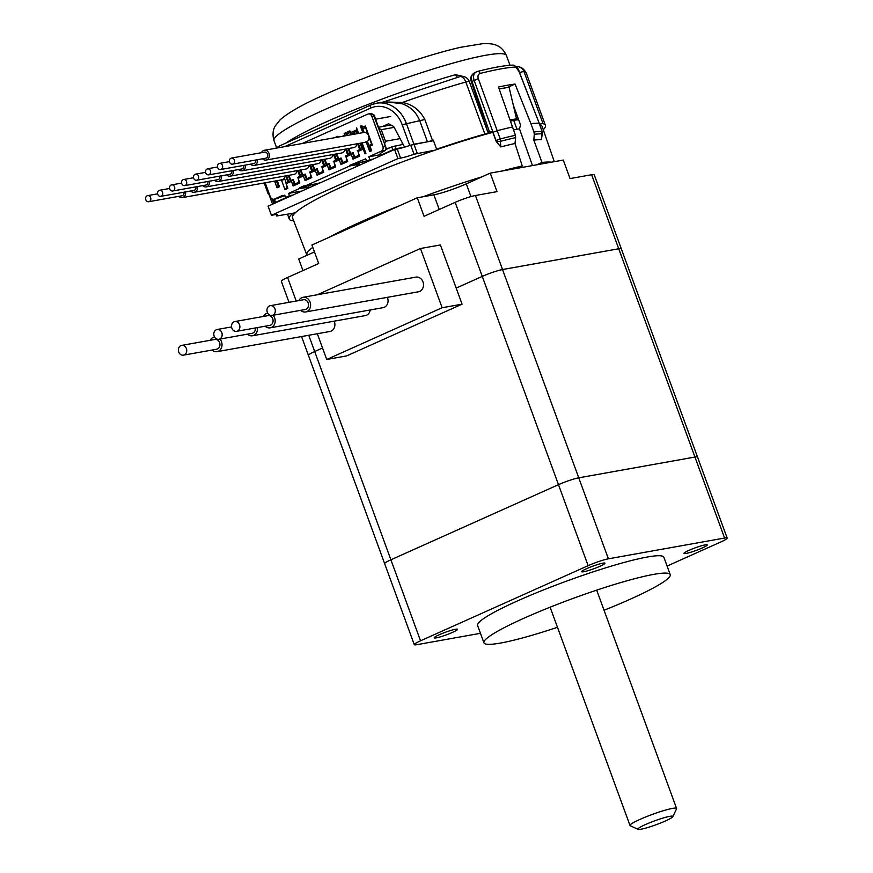 <?xml version="1.0" encoding="UTF-8"?>
<svg xmlns="http://www.w3.org/2000/svg" width="873" height="873" viewBox="0 0 873 873"><rect width="100%" height="100%" fill="white"/><g stroke="black" fill="none" stroke-linecap="round" stroke-linejoin="round"><path stroke-width="1.31" d="M641.055 829.219A18.595 2.073 159.9 0 0 660.032 823.239A18.595 2.073 159.9 0 0 672.854 816.648A18.595 2.073 159.9 0 0 669.787 816.342A18.595 2.073 159.9 0 0 648.945 823.064A18.595 2.073 159.9 0 0 638.141 829.35A18.595 2.073 159.9 0 0 641.055 829.219M638.141 829.35L630.273 825.76A24.793 2.761 -20.1 0 1 630.011 825.52A24.793 2.761 -20.1 0 1 645.889 816.877A24.793 2.761 -20.1 0 1 672.45 808.409A24.793 2.761 -20.1 0 1 676.586 808.474A24.793 2.761 -20.1 0 1 676.542 808.824L672.854 816.648M300.618 310.33A7.442 6.242 -100.1 0 0 305.637 311.956A7.442 6.242 -100.1 0 0 310.079 302.047A7.442 6.242 -100.1 0 0 303.018 297.3A7.442 6.242 -100.1 0 0 298.872 300.563M303.018 297.3L415.897 277.123A7.442 6.242 79.9 0 1 422.958 281.87A7.442 6.242 79.9 0 1 418.516 291.768L305.637 311.956M269.441 305.932A4.954 4.158 -100.1 0 0 267.149 311.792A4.954 4.158 -100.1 0 0 272.005 315.448A4.954 4.158 -100.1 0 0 272.823 315.197A4.954 4.158 -100.1 0 0 275.115 309.337A4.954 4.158 -100.1 0 0 270.259 305.681A4.954 4.158 -100.1 0 0 269.441 305.932M272.005 315.448L305.201 309.511A4.954 4.158 -100.1 0 0 306.019 309.26A4.954 4.158 -100.1 0 0 308.311 303.4A4.954 4.158 -100.1 0 0 303.455 299.745L270.259 305.681M265.185 326.207A7.442 6.242 -100.1 0 0 270.204 327.833A7.442 6.242 -100.1 0 0 274.646 317.936A7.442 6.242 -100.1 0 0 273.042 315.262M387.361 297.344A7.442 6.242 79.9 0 1 387.525 297.748A7.442 6.242 79.9 0 1 383.083 307.656L270.204 327.833M234.008 321.821A4.954 4.158 -100.1 0 0 231.716 327.681A4.954 4.158 -100.1 0 0 236.572 331.325A4.954 4.158 -100.1 0 0 237.391 331.074A4.954 4.158 -100.1 0 0 239.682 325.214A4.954 4.158 -100.1 0 0 234.826 321.57A4.954 4.158 -100.1 0 0 234.008 321.821M236.572 331.325L269.768 325.389A4.954 4.158 -100.1 0 0 270.586 325.138A4.954 4.158 -100.1 0 0 272.878 319.278A4.954 4.158 -100.1 0 0 268.022 315.633L234.826 321.57M247.474 334.152A7.442 6.242 -100.1 0 0 252.493 335.778A7.442 6.242 -100.1 0 0 257.371 327.615M370.25 309.948A7.442 6.242 79.9 0 1 365.372 315.589L252.493 335.778M216.286 329.765A4.954 4.158 -100.1 0 0 213.994 335.625A4.954 4.158 -100.1 0 0 218.85 339.27A4.954 4.158 -100.1 0 0 219.68 339.019A4.954 4.158 -100.1 0 0 221.96 333.159A4.954 4.158 -100.1 0 0 217.104 329.503A4.954 4.158 -100.1 0 0 216.286 329.765M218.85 339.27L252.057 333.333A4.954 4.158 -100.1 0 0 252.875 333.082A4.954 4.158 -100.1 0 0 255.32 327.975M212.041 350.04A7.442 6.242 -100.1 0 0 217.061 351.666A7.442 6.242 -100.1 0 0 221.491 341.758A7.442 6.242 -100.1 0 0 219.898 339.084M334.206 321.166A7.442 6.242 79.9 0 1 334.37 321.58A7.442 6.242 79.9 0 1 329.939 331.478L217.061 351.666M180.853 345.643A4.954 4.158 -100.1 0 0 178.561 351.503A4.954 4.158 -100.1 0 0 183.417 355.158A4.954 4.158 -100.1 0 0 184.247 354.907A4.954 4.158 -100.1 0 0 186.527 349.047A4.954 4.158 -100.1 0 0 181.671 345.392A4.954 4.158 -100.1 0 0 180.853 345.643M183.417 355.158L216.624 349.222A4.954 4.158 -100.1 0 0 217.442 348.971A4.954 4.158 -100.1 0 0 219.734 343.111A4.954 4.158 -100.1 0 0 214.878 339.455L181.671 345.392M602.916 563.161A12.397 1.386 159.9 0 0 589.635 567.395A12.397 1.386 159.9 0 0 581.702 571.706A12.397 1.386 159.9 0 0 583.764 571.739A12.397 1.386 159.9 0 0 597.045 567.505A12.397 1.386 159.9 0 0 604.989 563.194A12.397 1.386 159.9 0 0 602.916 563.161M455.444 629.269A12.397 1.386 159.9 0 0 442.164 633.503A12.397 1.386 159.9 0 0 434.219 637.825A12.397 1.386 159.9 0 0 436.293 637.857A12.397 1.386 159.9 0 0 449.573 633.623A12.397 1.386 159.9 0 0 457.507 629.302A12.397 1.386 159.9 0 0 455.444 629.269M705.177 544.872A12.397 1.386 159.9 0 0 691.896 549.106A12.397 1.386 159.9 0 0 683.952 553.427A12.397 1.386 159.9 0 0 686.025 553.46A12.397 1.386 159.9 0 0 699.306 549.226A12.397 1.386 159.9 0 0 707.239 544.905A12.397 1.386 159.9 0 0 705.177 544.872M604.051 610.249A99.184 11.054 159.9 0 0 670.235 574.63A99.184 11.054 159.9 0 0 653.691 574.379A99.184 11.054 159.9 0 0 547.447 608.263A99.184 11.054 159.9 0 0 483.937 642.812A99.184 11.054 159.9 0 0 500.469 643.063A99.184 11.054 159.9 0 0 557.476 627.294M670.235 574.63L663.884 557.28A99.184 11.054 159.9 0 0 647.34 557.018A99.184 11.054 159.9 0 0 541.096 590.901A99.184 11.054 159.9 0 0 477.586 625.45L483.937 642.812M667.092 566.064L720.923 541.926A15.496 1.724 159.9 0 0 727.176 538.084L697.538 457.081A15.496 1.724 159.9 0 0 694.952 457.037L578.755 477.815A15.496 1.724 159.9 0 0 558.48 484.668L390.897 559.789A15.496 1.724 159.9 0 0 384.644 563.631L308.431 355.376A15.496 1.724 159.9 0 1 314.673 351.513L322.53 348L314.684 351.524A15.496 1.724 159.9 0 0 308.431 355.376A15.496 1.724 159.9 0 0 308.431 355.366L301.545 336.552M727.176 538.084A15.496 1.724 159.9 0 0 724.59 538.041L694.952 457.048A15.496 1.724 159.9 0 1 697.538 457.092L621.314 248.805A15.496 1.724 159.9 0 0 618.739 248.772L502.542 269.55A15.496 1.724 159.9 0 0 482.267 276.403L456.186 288.09L440.396 244.942L420.47 248.51L317.336 294.747M317.314 333.737L326.731 359.48L346.646 355.911L462.068 304.175L456.175 288.079L482.267 276.392L455.171 202.35A15.496 1.724 -20.1 0 1 475.436 195.497L497.021 191.634L490.244 173.127L466.302 183.854A24.793 2.761 -20.1 0 1 433.87 194.821L417.272 197.789L311.934 245.007L318.71 263.526L287.577 277.472A15.496 1.724 -20.1 0 0 281.324 281.313L289.018 302.331M417.272 197.789L424.049 216.297L455.171 202.35M724.59 538.041L608.394 558.818A15.496 1.724 159.9 0 0 588.129 565.671L420.535 640.804A15.496 1.724 159.9 0 0 414.282 644.645L384.644 563.642A15.496 1.724 159.9 0 0 384.644 563.642A15.496 1.724 159.9 0 1 390.897 559.8L314.684 351.524M490.244 173.127L563.281 160.065L570.058 178.583L591.632 174.72A15.496 1.724 -20.1 0 1 594.218 174.764L621.314 248.805A15.496 1.724 159.9 0 0 618.728 248.761L502.532 269.539A15.496 1.724 159.9 0 0 482.267 276.392L558.48 484.668L390.897 559.8L420.535 640.804M302.964 270.586L298.719 258.986L314.466 251.926M694.952 457.048L578.755 477.826A15.496 1.724 159.9 0 0 558.491 484.679L588.129 565.671M414.282 644.645A15.496 1.724 159.9 0 0 416.868 644.678L480.466 633.307M326.731 359.48L442.142 307.733L462.068 304.175M442.142 307.733L420.47 248.51M214.442 337.011L214.562 336.989A7.442 6.242 -100.1 0 0 214.442 337.011A7.442 6.242 -100.1 0 0 210.295 340.274M267.585 313.189L267.716 313.167A7.442 6.242 -100.1 0 0 267.585 313.189A7.442 6.242 -100.1 0 0 263.439 316.452M518.333 118.914A123.77 13.793 -20.1 0 0 515.474 119.263L516.5 118.804L509.079 87.235L499.16 89.002M285.809 143.117A123.77 13.793 -20.1 0 1 328.03 121.118A123.77 13.793 -20.1 0 1 455.553 74.685L463.508 76.518M485.475 125.679A123.77 13.793 -20.1 0 1 486.152 125.505M507.988 65.453L508.402 65.246A123.77 13.793 -20.1 0 1 508.817 65.366M519.533 72.557A7.868 0.873 159.9 0 1 523.986 71.63A7.868 7.726 -74.8 0 0 518.791 66.839C521.781 67.276 524.302 69.425 526.343 73.277A136.363 15.201 159.9 0 0 523.986 71.63L543.017 123.65A136.363 15.201 -20.1 0 1 545.385 125.297A136.363 15.201 -20.1 0 1 543.257 129.739M293.535 220.443A7.868 0.873 159.9 0 1 291.637 220.673A136.363 15.201 -20.1 0 1 289.269 219.025A136.363 15.201 -20.1 0 1 291.898 214.092L291.68 213.47M432.473 140.378A7.868 0.873 -20.1 0 1 427.454 141.797L419.815 120.932C416.454 112.453 410.506 106.713 401.984 103.723L402.398 102.49C412.351 104.302 419.826 109.976 424.835 119.514L432.473 140.378A136.363 15.201 -20.1 0 1 433.292 140.095L436.631 149.207A136.363 15.201 -20.1 0 1 484.853 134.049L465.822 82.029A136.363 15.201 159.9 0 0 402.398 102.49L383.913 101.912M404.603 147.133L393.723 126.52L388.55 123.791L382.429 126.541M543.017 123.65A7.868 0.873 159.9 0 0 539.689 124.239M294.485 213.623L291.898 214.092M435.158 150.123L414.042 154.248A19.686 2.193 -20.1 0 1 400.587 158.111L397.259 148.999A19.686 2.193 159.9 0 0 410.703 145.147L427.454 141.797M469.314 81.527A7.868 7.868 0 0 0 459.776 76.649A7.868 4.387 -105.8 0 1 465.822 82.029A7.868 0.873 -20.1 0 1 469.314 81.527L488.356 133.547A7.868 0.873 159.9 0 0 488.356 133.547A7.868 0.873 159.9 0 0 484.853 134.049M439.217 148.748L436.631 149.207M388.878 125.385L390.34 124.73M510.214 119.928L516.5 118.804M401.984 103.723L385.102 101.705L376.427 103.254A31.493 26.419 79.9 0 1 406.294 123.344L417.261 153.332M455.553 74.685A3.776 2.106 -105.8 0 0 457.703 77.25M510.661 121.172L513.684 120.267A120.616 13.444 -20.1 0 1 518.649 119.797M397.259 148.999L394.596 149.479L268.109 206.181L271.448 215.293L397.924 158.591L400.587 158.111M433.521 140.717L413.933 144.22M485.639 126.116A120.616 13.444 -20.1 0 1 486.305 125.941M276.086 214.562L276.763 215.795A19.686 2.193 -20.1 0 0 277.385 214.867A19.686 2.193 -20.1 0 0 274.111 214.813L271.448 215.293M276.621 216.013L295.292 212.826M397.924 158.591L394.596 149.479M400.03 205.515A132.194 14.732 159.9 0 0 360.2 222.189A132.194 14.732 159.9 0 0 329.176 237.281M312.785 247.354A132.194 14.732 159.9 0 0 306.86 254.981A132.194 14.732 159.9 0 0 307.001 255.265M306.86 254.981L292.531 217.857A132.892 14.819 -20.1 0 1 346.155 184.89A132.892 14.819 -20.1 0 1 492.841 132.358L496.191 141.459L496.039 140.531L500.24 138.949L500.796 146.926A132.609 14.786 -20.1 0 1 514.994 143.488L522.261 165.957A132.194 14.732 159.9 0 0 502.193 170.988M551.332 162.203A132.194 14.732 159.9 0 0 541.969 162.433L533.807 140.117A132.609 14.786 -20.1 0 1 541.293 139.68L542.035 131.474L539.198 123.18A136.363 15.201 159.9 0 0 530.926 123.682L533.96 131.965A136.21 15.179 -20.1 0 1 542.035 131.474L542.242 133.831A135.577 15.114 159.9 0 0 534.276 134.311L533.807 140.117M539.918 124.904A132.892 14.819 -20.1 0 1 542.144 126.52L554.311 161.669M542.373 133.842L541.293 139.68M481.951 176.837A132.194 14.732 159.9 0 0 423.023 196.763M500.796 146.926L496.191 141.459M513.269 105.076L520.548 124.97L519.468 128.8L532.475 165.575M519.468 128.8L513.673 129.859M522.261 165.957L516.914 168.358M512.724 126.945A136.363 15.201 159.9 0 0 497.195 130.699L500.24 138.949A136.21 15.179 -20.1 0 1 515.419 135.282L498.461 87.027A135.61 15.114 159.9 0 1 515.059 84.059L530.926 123.682M515.419 135.282L515.659 137.639A135.577 15.114 159.9 0 0 500.666 141.262A3.154 0.938 -1.4 0 1 496.191 141.306M514.994 143.488L515.659 137.639M536.611 164.833L541.969 162.433M534.276 134.311L533.96 131.965M515.059 84.059L507.246 87.562M499.127 88.904A125.145 13.946 -20.1 0 1 505.14 87.933M496.039 140.531L474.072 80.24C472.839 75.744 473.864 72.841 477.149 71.553A3.154 2.15 75.9 0 1 477.455 71.433A3.154 2.15 75.9 0 1 480.15 73.452C478.175 74.194 477.564 75.929 478.295 78.646L497.195 130.699L492.841 132.358L488.793 131.059A3.154 2.412 -117.8 0 1 488.76 133.46M488.258 133.296L471.355 81.789C470.001 78.166 470.94 75.22 474.192 72.972L477.455 71.433C493.31 67.45 505.14 65.344 512.942 65.115L512.942 65.115C516.576 66.479 518.627 68.585 519.086 71.411L539.198 123.18L518.944 71.379L515.768 67.09A135.304 15.081 159.9 0 0 480.15 73.452M476.221 71.902L477.149 71.553M475.119 72.612C471.835 73.921 470.776 76.835 471.966 81.353L489.295 131.397M512.942 65.115A3.154 2.968 88.7 0 1 515.768 67.09M374.419 116.098L374.473 115.989C375.412 115.498 374.037 114.701 370.327 113.599A3.721 3.121 79.9 0 1 373.851 115.978L386.161 147.93L385.255 150.462L381.261 151.171L368.821 156.758L369.879 159.65L366.529 161.156L365.678 158.842L349.669 165.346L358.628 163.742L355.453 164.179L357.472 163.273M234.401 160.032A3.099 2.597 -100.1 0 0 229.61 162.182A3.099 2.597 -100.1 0 0 234.401 160.032M232.556 164.157L265.752 158.22A3.099 2.597 -100.1 0 0 264.661 152.12L231.465 158.057M222.429 165.401A3.099 2.597 -100.1 0 0 217.65 167.551A3.099 2.597 -100.1 0 0 222.429 165.401M210.458 170.77A3.099 2.597 -100.1 0 0 205.679 172.909A3.099 2.597 -100.1 0 0 210.458 170.77M198.487 176.128A3.099 2.597 -100.1 0 0 193.708 178.278A3.099 2.597 -100.1 0 0 198.487 176.128M186.516 181.497A3.099 2.597 -100.1 0 0 181.737 183.646A3.099 2.597 -100.1 0 0 186.516 181.497M174.556 186.866A3.099 2.597 -100.1 0 0 169.766 189.015A3.099 2.597 -100.1 0 0 174.556 186.866M162.585 192.235A3.099 2.597 -100.1 0 0 157.795 194.373A3.099 2.597 -100.1 0 0 162.585 192.235M262.555 158.788A4.954 4.158 -100.1 0 0 266.079 160.054A4.954 4.158 -100.1 0 0 269.037 153.452A4.954 4.158 -100.1 0 0 264.333 150.287A4.954 4.158 -100.1 0 0 261.464 152.688M368.068 134.507A4.954 4.158 -100.1 0 0 364.128 132.456L362.797 132.685L360.418 126.181L361.979 127L362.611 128.735L365.492 127.447L371.625 144.231L369.235 145.3L370.927 149.927L369.726 151.629L366.071 141.655A4.954 4.158 79.9 0 1 364.347 142.485L266.079 160.054M264.333 150.287L362.601 132.718A4.954 4.158 79.9 0 1 362.797 132.685M150.614 197.593A3.099 2.597 -100.1 0 0 145.824 199.742A3.099 2.597 -100.1 0 0 150.614 197.593M366.071 141.655L367.402 141.415L370.578 150.08M362.753 128.713L364.128 132.456M363.135 148.028L362.066 142.888M282.852 179.947L282.71 179.554A4.954 4.158 -100.1 0 0 285.155 175.997M286.06 175.833L288.548 182.632L286.158 183.712L287.85 188.339L287.13 187.488L284.98 189.627L281.379 179.794L282.71 179.554M356.653 133.776L355.911 131.747L357.352 131.103L356.588 127.895L358.607 133.427M357.352 131.103L357.843 133.569M401.831 144.591L402.388 142.932M286.049 182.588L284.838 179.271L281.586 180.373M362.513 144.089L365.896 153.353L363.845 148.301L362.055 148.519L360.123 143.237M277.232 180.635L279.458 186.713L277.057 187.793L274.613 181.104M366.474 161.014L354.667 163.775M320.151 182.85L304.393 186.309L349.877 165.925L359.174 164.255L356.773 165.335L360.855 164.604M310.853 185.152L299.384 187.881L299.603 188.459L310.57 187.138M299.603 188.459L288.592 193.391L289.432 195.705L285.602 197.429L284.762 195.116L282.841 195.967L282.634 195.388L274.493 199.044A3.721 3.121 79.9 0 1 273.871 199.23A3.721 3.121 79.9 0 1 270.346 196.862L265.196 182.795M301.96 191.001L288.592 193.391M363.201 163.546L362.753 162.323M359.174 164.255L358.934 163.6M349.877 165.925L349.669 165.346M281.379 179.794A4.954 4.158 79.9 0 1 280.56 180.045L182.293 197.614A4.954 4.158 -100.1 0 0 185.502 191.929M287.85 188.339L284.98 189.627M360.418 126.181L361.848 125.537L362.481 127.272L365.361 125.985L372.345 145.071L369.956 146.151L371.647 150.778L369.726 151.629M365.896 153.353L364.936 153.779L363.244 149.152L360.855 150.221L358.41 143.543M354.951 134.082L353.871 131.136L356.741 129.848L356.588 127.895M378.937 128.462L384.589 143.903L385.484 141.251L381.25 129.673L378.937 128.462L374.473 115.989L371.854 116.327L382.865 146.413A3.721 3.121 79.9 0 1 381.261 151.171M371.854 116.327A3.721 3.121 -100.1 0 0 368.33 113.959A3.721 3.121 -100.1 0 0 367.719 114.145L302.2 143.521M299.384 187.881L304.175 185.731L304.393 186.309M298.031 170.464L300.519 177.274L298.13 178.343L299.821 182.97L293.121 185.982L291.429 181.344L289.028 182.424L286.584 175.746M310.002 165.106L312.49 171.905L310.101 172.974L311.792 177.601L305.092 180.613L303.4 175.986L300.999 177.055L298.555 170.377M321.973 159.737L324.461 166.536L322.072 167.616L323.763 172.243L317.063 175.244L315.36 170.617L312.971 171.686L310.526 165.008M333.944 154.368L336.432 161.167L334.043 162.247L335.734 166.874L329.034 169.875L327.331 165.248L324.942 166.328L322.497 159.639M345.915 148.999L348.403 155.809L346.014 156.878L347.705 161.505L341.005 164.517L339.302 159.879L336.913 160.959L334.468 154.281M334.697 137.705L337.906 136.264L338.211 137.083M357.886 143.641L360.374 150.44L357.985 151.509L359.676 156.136L352.976 159.148L351.273 154.521L348.884 155.59L346.439 148.912M342.194 136.363L344.77 135.206L344.137 133.471L349.877 130.895L350.51 132.631L353.39 131.343L354.427 134.18M312.927 186.091L312.479 184.869M308.9 186.8L308.66 186.145M292.804 195.105L289.432 195.705M366.529 161.156L369.901 160.545M288.974 196.829L285.602 197.429M369.879 159.65L373.251 159.05M368.821 156.758L381.97 154.401M284.936 195.596L282.841 195.967M386.259 149.381L391.791 146.904L392.85 149.796L382.985 154.215A3.099 2.597 79.9 0 1 380.159 153.462L385.255 150.462M264.192 182.97L268.164 193.839L269.495 194.537M390.689 116.491L375.641 119.186M386.313 148.552L389.293 148.017M286.257 197.309A3.099 2.597 79.9 0 1 285.406 197.964L275.541 202.383L274.482 199.491L275.835 198.88M386.161 147.93L384.589 143.903M385.484 141.251L400.118 138.632M390.897 125.025L378.587 127.229M274.482 199.491L273.893 200.113L274.951 203.005L275.541 202.383M403.14 144.351L391.791 146.904M381.25 129.673L394.17 127.36M395.033 145.802L396.091 148.694L392.85 149.796M404.264 147.231L396.091 148.694M178.769 196.36A4.954 4.158 -100.1 0 0 182.293 197.614M148.759 201.718L181.966 195.781A3.099 2.597 -100.1 0 0 183.963 192.202M274.493 199.044L284.991 195.759M278.476 198.335L273.871 199.23M277.057 187.793L278.258 186.08L276.326 180.798M279.087 185.709L278.258 186.08M286.158 183.712L287.13 187.488M288.548 182.632L287.839 181.791L285.438 182.861M285.678 175.899L287.839 181.791M357.057 131.408L353.871 131.136M360.855 150.221L362.055 148.519M363.244 149.152L363.845 148.301M364.936 153.779L365.536 152.928M371.647 150.778L370.927 149.927M369.956 146.151L369.235 145.3M372.345 145.071L371.625 144.231M365.361 125.985L365.492 127.447M362.481 127.272L362.611 128.735L365.547 127.6M361.848 125.537L361.979 127M348.884 155.59L350.084 153.888L348.152 148.606M351.273 154.521L352.474 152.808L350.084 153.888M352.976 159.148L354.165 157.446L352.474 152.808L353.139 152.699L354.776 157.173M359.676 156.136L358.956 155.296L354.165 157.446M357.985 151.509L358.956 155.296M360.374 150.44L359.654 149.589L357.264 150.669M353.39 131.343L354.045 134.246M357.504 143.707L359.654 149.589M350.51 132.631L350.64 134.104L353.521 132.816M349.877 130.895L350.64 134.104L353.576 132.969M344.137 133.471L346.177 134.082L350.008 132.369M344.77 135.206L346.232 135.642M346.723 135.555L346.177 134.082L346.843 133.962L347.378 135.435M336.913 160.959L338.113 159.257L336.181 153.975M339.302 159.879L340.503 158.177L338.113 159.257M341.005 164.517L342.194 162.804L340.503 158.177L341.168 158.057L342.805 162.531M347.705 161.505L346.985 160.665L342.194 162.804M346.014 156.878L346.985 160.665M348.403 155.809L347.683 154.958L345.293 156.027M345.533 149.076L347.683 154.958M337.906 136.264L337.982 137.116M324.942 166.328L326.142 164.615L324.21 159.333M327.331 165.248L328.532 163.546L326.142 164.615M329.034 169.875L330.223 168.173L328.532 163.546L329.197 163.426L330.834 167.9M335.734 166.874L335.014 166.023L330.223 168.173M334.043 162.247L335.014 166.023M336.432 161.167L335.712 160.326L333.322 161.396M333.562 154.434L335.712 160.326M312.971 171.686L314.171 169.984L312.239 164.702M315.36 170.617L316.561 168.915L314.171 169.984M317.063 175.244L318.252 173.541L316.561 168.915L317.226 168.795L318.863 173.269M323.763 172.243L323.043 171.392L318.252 173.541M322.072 167.616L323.043 171.392M324.461 166.536L323.741 165.695L321.351 166.765M321.591 159.803L323.741 165.695M300.999 177.055L302.2 175.353L300.268 170.071M303.4 175.986L304.59 174.273L302.2 175.353M305.092 180.613L306.292 178.91L304.59 174.273L305.255 174.163L306.892 178.638M311.792 177.601L311.072 176.761L306.292 178.91M310.101 172.974L311.072 176.761M312.49 171.905L311.77 171.053L309.38 172.134M309.62 165.172L311.77 171.053M289.028 182.424L290.229 180.722L288.297 175.44M291.429 181.344L292.619 179.642L290.229 180.722M293.121 185.982L294.321 184.268L292.619 179.642L293.284 179.522L294.921 183.996M299.821 182.97L299.101 182.13L294.321 184.268M298.13 178.343L299.101 182.13M300.519 177.274L299.81 176.422L297.409 177.492M297.649 170.541L299.81 176.422M276.992 180.678L278.869 185.807M356.577 131.627L357.319 133.656M360.778 143.117L362.655 148.246M348.807 148.486L350.684 153.615M350.062 132.521L346.843 133.962M336.836 153.855L338.713 158.984M324.876 159.213L326.742 164.342M312.905 164.582L314.782 169.711M300.934 169.951L302.811 175.08M288.963 175.32L290.84 180.449M367.402 141.415A4.954 4.158 -100.1 0 0 368.941 136.897M250.584 164.157A4.954 4.158 -100.1 0 0 254.108 165.423L353.707 147.613A4.954 4.158 -100.1 0 0 356.97 143.805M238.613 169.526A4.954 4.158 -100.1 0 0 242.137 170.781L341.736 152.971A4.954 4.158 -100.1 0 0 344.999 149.163M226.642 174.895A4.954 4.158 -100.1 0 0 230.166 176.15L329.765 158.34A4.954 4.158 -100.1 0 0 333.028 154.532M214.671 180.264A4.954 4.158 -100.1 0 0 218.195 181.519L317.794 163.709A4.954 4.158 -100.1 0 0 321.057 159.901M202.7 185.622A4.954 4.158 -100.1 0 0 206.224 186.887L305.823 169.078A4.954 4.158 -100.1 0 0 309.086 165.27M190.729 190.991A4.954 4.158 -100.1 0 0 194.253 192.246L293.852 174.436A4.954 4.158 -100.1 0 0 297.115 170.628M359.109 163.524L359.731 162.869M194.253 192.246A4.954 4.158 -100.1 0 0 197.473 186.56M160.73 196.36L193.926 190.423A3.099 2.597 -100.1 0 0 195.934 186.833M206.224 186.887A4.954 4.158 -100.1 0 0 209.444 181.191M172.701 190.991L205.897 185.054A3.099 2.597 -100.1 0 0 207.905 181.464M218.195 181.519A4.954 4.158 -100.1 0 0 221.404 175.833M184.672 185.622L217.868 179.685A3.099 2.597 -100.1 0 0 219.876 176.106M230.166 176.15A4.954 4.158 -100.1 0 0 233.375 170.464M196.643 180.253L229.839 174.316A3.099 2.597 -100.1 0 0 231.847 170.737M242.137 170.781A4.954 4.158 -100.1 0 0 245.346 165.095M208.614 174.895L241.81 168.958A3.099 2.597 -100.1 0 0 243.818 165.368M254.108 165.423A4.954 4.158 -100.1 0 0 257.317 159.726M220.585 169.526L253.781 163.589A3.099 2.597 -100.1 0 0 255.789 159.999M314.673 351.513L308.736 335.265M296.209 301.043L287.577 277.472M694.952 457.037L591.632 174.72M608.394 558.818L475.436 195.497M439.239 209.487L433.87 194.821M470.962 196.589L466.302 183.854M323.938 109.954A123.77 13.793 159.9 0 0 273.991 140.629C271.438 131.648 274.831 126.792 275.301 125.876L280.266 119.666C288.777 112.246 304 103.712 325.935 94.077C366.562 75.733 426.657 54.824 460.791 47.262L482.856 43.65C489.578 43.432 494.216 44.043 496.781 45.472C496.988 45.691 502.411 46.902 506.449 55.566A123.77 13.793 159.9 0 0 442.065 66.261A123.77 13.793 159.9 0 0 323.938 109.954M409.764 145.464L402.18 124.741A28.34 23.778 -100.1 0 0 370.61 108.099L284.587 146.664M272.201 199L273.882 203.584M424.835 119.514L402.18 124.741M280.004 145.758A3.154 1.681 65.9 0 0 279.786 145.824L371.003 104.924A3.154 1.681 65.9 0 1 371.221 104.858A31.493 26.419 79.9 0 1 376.427 103.254L371.003 104.924A3.154 1.681 65.9 0 0 370.61 108.099M275.519 148.29L279.786 145.824A3.154 1.681 65.9 0 0 279.087 147.646M513.684 120.267L516.98 129.269M410.703 145.147L414.042 154.248M276.763 215.795L276.315 214.562M478.295 78.646L471.355 81.789M287.13 197.647L285.406 197.964M382.985 154.215L384.72 153.899M382.865 146.413L384.862 146.064M676.586 808.474L596.695 590.148M630.011 825.52L550.121 607.193M217.104 329.503L231.563 326.928M273.991 140.629L276.545 147.592M506.449 55.566L509.996 65.268M526.343 73.277L545.385 125.297M287.512 214.223L289.269 219.025M268.906 194.221L272.551 204.184M518.791 66.839A7.868 7.868 0 0 0 516.183 66.577M383.28 102.032L459.776 76.649M539.339 123.235L542.177 131.539M219.494 163.426L229.468 161.636M207.523 168.784L217.497 167.005M195.552 174.153L205.526 172.374M183.581 179.522L193.555 177.743M171.61 184.89L181.584 183.101M159.639 190.249L169.613 188.47M147.668 195.617L157.642 193.839M382.472 154.368L384.469 154.019M368.33 113.959L370.327 113.599"/></g></svg>
